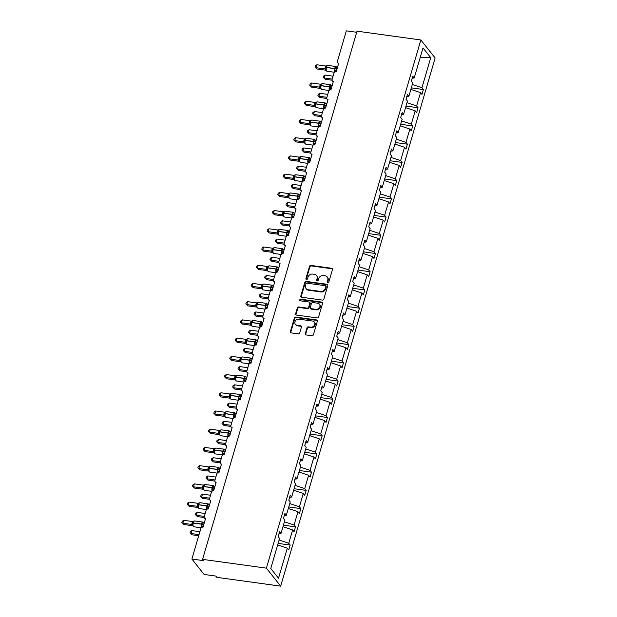 <?xml version="1.0" encoding="UTF-8"?>
<svg xmlns="http://www.w3.org/2000/svg" width="617" height="617" viewBox="0 0 617 617"><rect width="100%" height="100%" fill="white"/><g stroke="black" fill="none" stroke-linecap="round" stroke-linejoin="round"><path stroke-width="0.93" d="M327.858 282.447A0.887 0.764 -38.5 0 0 328.9 281.761L332.455 269.575A1.265 1.087 -38.5 0 0 331.645 268.272L310.953 265.418A1.265 1.087 -38.5 0 0 309.472 266.413L305.909 278.591A0.887 0.764 -38.5 0 0 307.521 278.815L307.976 277.234A4.041 3.471 -38.5 0 1 312.726 274.071L314.454 274.31A4.041 3.471 -38.5 0 1 316.544 275.467A4.041 3.471 -38.5 0 1 317.061 278.491L316.598 280.064A0.887 0.764 -38.5 0 0 318.21 280.288L318.665 278.707A4.041 3.471 -38.5 0 1 323.416 275.544L325.144 275.784A4.041 3.471 -38.5 0 1 327.234 276.94A4.041 3.471 -38.5 0 1 327.75 279.956L327.288 281.537A0.887 0.764 -38.5 0 0 327.858 282.447M305.299 333.635A1.265 1.087 -38.5 0 0 306.109 334.946L311.917 335.741A1.265 1.087 -38.5 0 0 313.397 334.753L317.354 321.226A1.265 1.087 -38.5 0 0 316.544 319.922L295.851 317.069A1.265 1.087 -38.5 0 0 294.371 318.056L290.414 331.591A1.265 1.087 -38.5 0 0 291.224 332.895L298.235 333.859A1.265 1.087 -38.5 0 0 299.723 332.872L301.412 327.079A1.265 1.087 -38.5 0 0 300.602 325.776L297.124 325.298A3.378 2.908 -38.5 0 1 295.373 324.334A3.378 2.908 -38.5 0 1 295.427 320.801A3.378 2.908 -38.5 0 1 298.913 319.166L312.534 321.041A3.378 2.908 -38.5 0 1 314.284 322.005A3.378 2.908 -38.5 0 1 314.23 325.537A3.378 2.908 -38.5 0 1 310.744 327.172L308.477 326.863A1.265 1.087 -38.5 0 0 306.988 327.851L305.299 333.635L305.708 334.152A1.265 1.087 -38.5 0 0 305.708 334.8M420.84 39.966L266.39 568.149L280.681 586.15L435.139 57.967L420.84 39.966L357.019 31.174L202.569 559.364L203.587 560.645L191.879 559.033L200.764 528.669A1.928 1.658 141.5 0 1 203.032 527.157L205.492 518.743A1.928 1.658 -38.5 0 1 204.242 516.753L206.086 510.444A1.928 1.658 141.5 0 1 208.361 508.932L210.813 500.526A1.928 1.658 -38.5 0 1 209.572 498.528L211.415 492.219A1.928 1.658 141.5 0 1 213.683 490.716L216.143 482.301A1.928 1.658 -38.5 0 1 214.901 480.311L216.744 474.003A1.928 1.658 141.5 0 1 219.012 472.491L221.472 464.084A1.928 1.658 -38.5 0 1 220.23 462.087L222.074 455.778A1.928 1.658 141.5 0 1 224.341 454.274L226.801 445.86A1.928 1.658 -38.5 0 1 225.56 443.87L227.403 437.561A1.928 1.658 141.5 0 1 229.671 436.049L232.131 427.643A1.928 1.658 -38.5 0 1 230.889 425.645L232.732 419.336A1.928 1.658 141.5 0 1 235 417.825L237.46 409.418A1.928 1.658 -38.5 0 1 236.211 407.421L238.062 401.119A1.928 1.658 141.5 0 1 240.329 399.608L242.79 391.193A1.928 1.658 -38.5 0 1 241.54 389.204L243.383 382.895A1.928 1.658 141.5 0 1 245.659 381.383L248.111 372.976A1.928 1.658 -38.5 0 1 246.869 370.979L248.713 364.67A1.928 1.658 141.5 0 1 250.98 363.166L253.44 354.752A1.928 1.658 -38.5 0 1 252.199 352.762L254.042 346.453A1.928 1.658 141.5 0 1 256.31 344.942L258.77 336.535A1.928 1.658 -38.5 0 1 257.528 334.537L259.371 328.229A1.928 1.658 141.5 0 1 261.639 326.725L264.099 318.31A1.928 1.658 -38.5 0 1 262.857 316.32L264.701 310.012A1.928 1.658 141.5 0 1 266.968 308.5L269.428 300.093A1.928 1.658 -38.5 0 1 268.187 298.096L270.03 291.787A1.928 1.658 141.5 0 1 272.298 290.275L274.758 281.869A1.928 1.658 -38.5 0 1 273.508 279.871L275.359 273.57A1.928 1.658 141.5 0 1 277.627 272.058L280.087 263.644A1.928 1.658 -38.5 0 1 278.838 261.654L280.681 255.345A1.928 1.658 141.5 0 1 282.956 253.834L285.409 245.427A1.928 1.658 -38.5 0 1 284.167 243.43L286.01 237.121A1.928 1.658 141.5 0 1 288.278 235.617L290.738 227.203A1.928 1.658 -38.5 0 1 289.496 225.213L291.34 218.904A1.928 1.658 141.5 0 1 293.607 217.392L296.067 208.986A1.928 1.658 -38.5 0 1 294.826 206.988L296.669 200.679A1.928 1.658 141.5 0 1 298.937 199.175L301.397 190.761A1.928 1.658 -38.5 0 1 300.155 188.771L301.998 182.462A1.928 1.658 141.5 0 1 304.266 180.951L306.726 172.544A1.928 1.658 -38.5 0 1 305.484 170.547L307.328 164.238A1.928 1.658 141.5 0 1 309.595 162.726L312.055 154.319A1.928 1.658 -38.5 0 1 310.806 152.322L312.657 146.021A1.928 1.658 141.5 0 1 314.925 144.509L317.385 136.095A1.928 1.658 -38.5 0 1 316.135 134.105L317.986 127.796A1.928 1.658 141.5 0 1 320.254 126.284L322.714 117.878A1.928 1.658 -38.5 0 1 321.465 115.88L323.308 109.579A1.928 1.658 141.5 0 1 325.583 108.068L328.036 99.653A1.928 1.658 -38.5 0 1 326.794 97.663L328.637 91.355A1.928 1.658 141.5 0 1 330.905 89.843L333.365 81.436A1.928 1.658 -38.5 0 1 332.123 79.439L333.967 73.13A1.928 1.658 141.5 0 1 336.234 71.626L338.694 63.212A1.928 1.658 -38.5 0 1 337.453 61.222L346.33 30.85L356.695 32.277M266.39 568.149L202.569 559.364M322.344 300.086A1.265 1.087 -38.5 0 0 323.825 299.098L327.781 285.571A1.265 1.087 -38.5 0 0 326.964 284.267L306.279 281.414A1.265 1.087 -38.5 0 0 304.79 282.401L300.841 295.929A1.265 1.087 -38.5 0 0 301.651 297.24L322.344 300.086M322.568 303.394L318.611 316.93A1.265 1.087 -38.5 0 1 317.13 317.917L296.438 315.063A1.265 1.087 -38.5 0 1 295.628 313.76L297.317 307.968A1.265 1.087 -38.5 0 1 298.805 306.981L307.197 308.138A1.265 1.087 -38.5 0 0 308.677 307.15L309.803 303.309A1.265 1.087 -38.5 0 0 308.986 302.006L300.248 300.803A0.887 0.764 -38.5 0 1 300.718 299.199L321.758 302.091A1.265 1.087 -38.5 0 1 322.568 303.394M277.665 544.927L287.314 548.151L278.522 578.214L270.778 568.473L279.57 538.41L278.128 536.597L279.563 531.684L281.005 533.497L278.938 533.836M278.113 543.392L290.183 545.058L288.748 543.245L292.643 529.926L282.987 526.71M279.1 540.022L288.748 543.245M281.005 533.497L284.9 520.185L283.458 518.373L284.892 513.467L286.334 515.28L284.26 515.619M283.442 525.175L295.512 526.833L294.078 525.021L297.965 511.709L288.316 508.485M284.422 521.805L294.078 525.021M286.334 515.28L290.229 501.96L288.787 500.148L290.221 495.243L291.664 497.055L289.589 497.395M288.771 506.95L300.841 508.616L299.399 506.804L303.294 493.484L293.646 490.268M289.751 503.58L299.399 506.804M291.664 497.055L295.551 483.743L294.116 481.931L295.551 477.026L296.985 478.838L294.918 479.178M294.093 488.733L306.171 490.392L304.729 488.579L308.623 475.267L298.975 472.044M295.08 485.363L304.729 488.579M296.985 478.838L300.88 465.519L299.446 463.706L300.88 458.801L302.315 460.614L300.248 460.953M299.422 470.509L311.5 472.175L310.058 470.362L313.953 457.043L304.304 453.819M300.41 467.138L310.058 470.362M302.315 460.614L306.209 447.302L304.767 445.489L306.202 440.584L307.644 442.397L305.577 442.736M304.752 452.284L316.829 453.95L315.387 452.138L319.282 438.826L309.634 435.602M305.739 448.914L315.387 452.138M307.644 442.397L311.539 429.077L310.096 427.265L311.531 422.36L312.973 424.172L310.906 424.511M310.081 434.067L322.159 435.733L320.717 433.921L324.611 420.601L314.963 417.377M311.068 430.697L320.717 433.921M312.973 424.172L316.868 410.86L315.426 409.048L316.86 404.135L318.303 405.955L316.236 406.294M315.41 415.843L327.48 417.508L326.046 415.696L329.941 402.377L320.292 399.16M316.398 412.472L326.046 415.696M318.303 405.955L322.197 392.636L320.755 390.823L322.19 385.918L323.632 387.731L321.557 388.07M320.74 397.626L332.81 399.284L331.375 397.471L335.262 384.16L325.614 380.936M321.727 394.255L331.375 397.471M323.632 387.731L327.527 374.411L326.084 372.599L327.519 367.693L328.961 369.506L326.887 369.845M326.069 379.401L338.139 381.067L336.697 379.254L340.592 365.935L330.943 362.719M327.049 376.031L336.697 379.254M328.961 369.506L332.856 356.194L331.414 354.382L332.848 349.477L334.291 351.289L332.216 351.628M331.391 361.184L343.468 362.842L342.026 361.03L345.921 347.718L336.273 344.494M332.378 357.814L342.026 361.03M334.291 351.289L338.178 337.969L336.743 336.157L338.178 331.252L339.612 333.064L337.545 333.404M336.72 342.959L348.798 344.625L347.356 342.813L351.25 329.493L341.602 326.27M337.707 339.589L347.356 342.813M339.612 333.064L343.507 319.753L342.073 317.94L343.507 313.035L344.942 314.847L342.875 315.187M342.049 324.735L354.127 326.401L352.685 324.588L356.58 311.276L346.931 308.053M343.037 321.364L352.685 324.588M344.942 314.847L348.836 301.528L347.394 299.715L348.829 294.81L350.271 296.623L348.204 296.962M347.379 306.518L359.456 308.184L358.014 306.371L361.909 293.052L352.261 289.828M348.366 303.148L358.014 306.371M350.271 296.623L354.166 283.311L352.723 281.499L354.158 276.593L355.6 278.406L353.533 278.745M352.708 288.293L364.786 289.959L363.344 288.147L367.238 274.827L357.59 271.611M353.695 284.923L363.344 288.147M355.6 278.406L359.495 265.086L358.053 263.274L359.487 258.369L360.93 260.181L358.863 260.521M358.037 270.076L370.107 271.735L368.673 269.922L372.568 256.61L362.912 253.386M359.025 266.706L368.673 269.922M360.93 260.181L364.824 246.862L363.382 245.049L364.817 240.144L366.259 241.957L364.184 242.296M363.367 251.852L375.437 253.518L374.002 251.705L377.889 238.386L368.241 235.17M364.346 248.481L374.002 251.705M366.259 241.957L370.154 228.645L368.711 226.832L370.146 221.927L371.588 223.74L369.514 224.079M368.688 233.635L380.766 235.293L379.324 233.481L383.219 220.169L373.57 216.945M369.676 230.264L379.324 233.481M371.588 223.74L375.475 210.42L374.041 208.608L375.475 203.703L376.91 205.515L374.843 205.854M374.018 215.41L386.095 217.076L384.653 215.264L388.548 201.944L378.9 198.72M375.005 212.04L384.653 215.264M376.91 205.515L380.805 192.203L379.37 190.391L380.805 185.486L382.239 187.298L380.172 187.637M379.347 197.185L391.425 198.851L389.983 197.039L393.877 183.727L384.229 180.503M380.334 193.815L389.983 197.039M382.239 187.298L386.134 173.979L384.692 172.166L386.126 167.261L387.569 169.073L385.502 169.413M384.676 178.969L396.754 180.634L395.312 178.822L399.207 165.503L389.558 162.279M385.664 175.598L395.312 178.822M387.569 169.073L391.463 155.762L390.021 153.949L391.456 149.044L392.898 150.856L390.831 151.196M390.006 160.744L402.083 162.41L400.641 160.597L404.536 147.278L394.888 144.062M390.993 157.374L400.641 160.597M392.898 150.856L396.793 137.537L395.35 135.725L396.785 130.819L398.227 132.632L396.16 132.971M395.335 142.527L407.405 144.185L405.971 142.373L409.865 129.061L400.209 125.837M396.322 139.157L405.971 142.373M398.227 132.632L402.122 119.312L400.68 117.5L402.114 112.595L403.557 114.407L401.482 114.747M400.664 124.302L412.734 125.968L411.3 124.156L415.187 110.836L405.539 107.62M401.644 120.932L411.3 124.156M403.557 114.407L407.451 101.095L406.009 99.283L407.444 94.378L408.886 96.19L406.811 96.53M405.994 106.085L418.064 107.744L416.622 105.931L420.516 92.619L421.959 94.432L423.393 89.527L421.951 87.714L430.743 57.643L420.154 57.636M406.973 102.715L416.622 105.931M408.886 96.19L412.773 82.871L411.338 81.058L412.773 76.153L414.208 77.966L412.141 78.305M411.315 87.861L423.393 89.527M412.303 84.49L421.951 87.714M191.879 559.033L204.134 574.458L215.842 576.077L216.868 577.358L280.681 586.15M290.183 545.058L288.748 549.963L287.314 548.151M295.512 526.833L294.078 531.738L292.643 529.926M300.841 508.616L299.407 513.521L297.965 511.709M306.171 490.392L304.736 495.297L303.294 493.484M311.5 472.175L310.066 477.08L308.623 475.267M316.829 453.95L315.395 458.855L313.953 457.043M322.159 435.733L320.724 440.638L319.282 438.826M327.48 417.508L326.046 422.414L324.611 420.601M332.81 399.284L331.375 404.189L329.941 402.377M338.139 381.067L336.705 385.972L335.262 384.16M343.468 362.842L342.034 367.747L340.592 365.935M348.798 344.625L347.363 349.53L345.921 347.718M354.127 326.401L352.693 331.306L351.25 329.493M359.456 308.184L358.022 313.089L356.58 311.276M364.786 289.959L363.344 294.864L361.909 293.052M370.107 271.735L368.673 276.64L367.238 274.827M375.437 253.518L374.002 258.423L372.568 256.61M380.766 235.293L379.332 240.198L377.889 238.386M386.095 217.076L384.661 221.981L383.219 220.169M391.425 198.851L389.99 203.757L388.548 201.944M396.754 180.634L395.32 185.54L393.877 183.727M402.083 162.41L400.649 167.315L399.207 165.503M407.405 144.185L405.971 149.098L404.536 147.278M412.734 125.968L411.3 130.873L409.865 129.061M418.064 107.744L416.629 112.649L415.187 110.836M414.208 77.966L423 47.902L430.743 57.643M410.868 89.396L420.516 92.619M327.673 282.401A0.887 0.764 -38.5 0 1 327.696 282.054L328.159 280.473A4.041 3.471 -38.5 0 0 327.642 277.457L327.234 276.94M316.544 275.467L316.953 275.984A4.041 3.471 -38.5 0 1 317.47 279L317.007 280.581A0.887 0.764 -38.5 0 0 316.984 280.928M332.455 268.927A1.265 1.087 -38.5 0 0 332.054 268.788L311.361 265.935A1.265 1.087 -38.5 0 0 309.881 266.922L306.317 279.108A0.887 0.764 -38.5 0 0 306.294 279.455M327.781 284.923A1.265 1.087 -38.5 0 0 327.372 284.776L306.688 281.93A1.265 1.087 -38.5 0 0 305.199 282.918L301.243 296.445A1.265 1.087 -38.5 0 0 301.25 297.093M325.807 286.612A0.887 0.764 -38.5 0 0 325.236 285.694L307.073 283.195A0.887 0.764 -38.5 0 0 306.032 283.889L305.546 285.548A4.041 3.471 -38.5 0 0 306.063 288.571A4.041 3.471 -38.5 0 0 308.153 289.728L320.57 291.432A4.041 3.471 -38.5 0 0 325.321 288.27L325.807 286.612L326.216 287.121A0.887 0.764 -38.5 0 0 326.1 286.465L325.691 285.949M306.063 288.571L306.472 289.08A4.041 3.471 -38.5 0 0 308.562 290.237L308.153 289.728M326.216 287.121L325.73 288.787A4.041 3.471 -38.5 0 1 320.979 291.949L308.562 290.237M309.641 302.369L310.05 302.878A1.265 1.087 -38.5 0 1 310.212 303.826L309.086 307.667A1.265 1.087 -38.5 0 1 307.598 308.654L299.214 307.497A1.265 1.087 -38.5 0 0 297.726 308.485L296.037 314.277A1.265 1.087 -38.5 0 0 296.037 314.925M322.568 302.746A1.265 1.087 -38.5 0 0 322.167 302.608L301.127 299.708A0.887 0.764 -38.5 0 0 300.063 300.749M315.896 309.341A3.378 2.908 -38.5 0 0 319.39 307.706A3.378 2.908 -38.5 0 0 319.444 304.166A3.378 2.908 -38.5 0 0 317.693 303.202L312.896 302.546A1.265 1.087 -38.5 0 0 311.408 303.533L310.289 307.374A1.265 1.087 -38.5 0 0 311.099 308.677L315.896 309.341L316.305 309.85A3.378 2.908 -38.5 0 0 319.799 308.215A3.378 2.908 -38.5 0 0 319.853 304.682L319.444 304.166M310.444 308.315L310.852 308.832A1.265 1.087 -38.5 0 0 311.508 309.194L311.099 308.677M316.305 309.85L311.508 309.194M314.284 322.005L314.693 322.521A3.378 2.908 -38.5 0 1 314.639 326.054A3.378 2.908 -38.5 0 1 311.153 327.689L308.886 327.372A1.265 1.087 -38.5 0 0 307.397 328.36L305.708 334.152M295.373 324.334L295.782 324.843A3.378 2.908 -38.5 0 0 297.533 325.815L297.124 325.298M301.412 326.432A1.265 1.087 -38.5 0 0 301.011 326.293L297.533 325.815M317.354 320.578A1.265 1.087 -38.5 0 0 316.953 320.439L296.26 317.585A1.265 1.087 -38.5 0 0 294.779 318.573L290.823 332.1A1.265 1.087 -38.5 0 0 290.823 332.756M336.558 70.531L336.257 70.5A1.411 0.995 -54 0 0 335.1 71.171L334.537 70.546L335.64 66.783L336.836 67.222M325.275 67.276L325.822 66.011L316.883 64.777L316.027 67.7L324.966 68.934L325.275 67.276A1.411 0.455 16.3 0 0 326.177 67.114L326.594 67.045A2.769 1.087 97.8 0 1 327.851 65.41L326.917 65.703L326.077 67.469L325.93 69.983L326.987 71.24L334.476 72.266M317.053 68.988L315.071 66.998L317.053 68.988L325.938 70.207L324.92 68.927M337.406 67.608L336.242 70.485M335.64 66.783L336.496 67.33M336.188 70.477L334.537 70.546M327.218 65.618L325.822 66.011M326.115 69.389L324.966 68.934M315.071 66.998L315.41 65.834L316.883 64.777M323.239 77.287L325.221 79.269L323.239 77.287L323.586 76.115L325.051 75.066L324.203 77.989L332.224 79.092M325.221 79.269L332.069 80.218M325.051 75.066L333.08 76.169M317.909 95.504L319.891 97.494L317.909 95.504L318.256 94.339L319.729 93.283L318.873 96.206L326.894 97.309M319.891 97.494L326.748 98.435M319.729 93.283L327.75 94.393M312.588 113.729L314.562 115.711L312.588 113.729L312.927 112.564L314.4 111.507L313.544 114.43L321.565 115.533M314.562 115.711L321.418 116.659M314.4 111.507L322.421 112.61M307.258 131.945L309.24 133.935L307.258 131.945L307.598 130.781L309.071 129.732L308.215 132.647L316.243 133.758M309.24 133.935L316.089 134.876M309.071 129.732L317.092 130.835M301.929 150.17L303.911 152.152L301.929 150.17L302.268 149.005L303.741 147.949L302.885 150.872L310.914 151.975M303.911 152.152L310.76 153.101M303.741 147.949L311.762 149.059M331.229 88.748L330.928 88.717A1.411 0.995 -54 0 0 329.771 89.396L329.216 88.771L330.311 84.999L331.506 85.447M319.945 85.493L320.493 84.236L311.554 83.002L310.698 85.925L319.637 87.151L319.945 85.493A1.411 0.455 16.3 0 0 320.848 85.339L321.264 85.262A2.769 1.087 97.8 0 1 322.521 83.627L321.588 83.92L320.747 85.686L320.601 88.2L321.658 89.457L329.146 90.491M311.724 87.205L309.742 85.223L311.724 87.205L320.609 88.432L319.591 87.144A1.411 1.327 -4.7 0 1 320.593 88.131M332.085 85.832L330.913 88.709M330.311 84.999L331.167 85.555M330.859 88.701L329.216 88.771M321.889 83.843L320.493 84.236M320.786 87.606L319.637 87.151M309.742 85.223L310.081 84.059L311.554 83.002M325.899 106.972L325.583 106.926A1.411 0.995 -54 0 0 324.442 107.613L323.886 106.988L324.989 103.224L326.185 103.671M314.616 103.718L315.164 102.453L306.225 101.227L305.376 104.142L314.315 105.376L314.616 103.718A1.411 0.455 16.3 0 0 315.526 103.556L315.935 103.486A2.769 1.087 97.8 0 1 317.192 101.851L316.259 102.144L315.418 103.911L315.279 106.425L316.336 107.682L323.817 108.715M306.394 105.43L304.412 103.44L306.394 105.43L315.279 106.656L314.261 105.368M326.755 104.049L325.853 107.134M324.989 103.224L325.838 103.772M325.529 106.918L323.886 106.988M316.56 102.06L315.164 102.453M315.457 105.831L314.315 105.376M304.412 103.44L304.752 102.275L306.225 101.227M320.57 125.189L320.269 125.158A1.411 0.995 -54 0 0 319.112 125.837L318.557 125.212L319.66 121.449L320.855 121.888M309.287 121.935L309.842 120.677L300.895 119.443L300.047 122.367L308.986 123.601L309.287 121.935A1.411 0.455 16.3 0 0 310.197 121.78L310.606 121.703A2.769 1.087 97.8 0 1 311.863 120.076L310.929 120.369L310.089 122.127L309.95 124.642L311.007 125.899L318.495 126.932M301.065 123.647L299.083 121.665L301.065 123.647L309.95 124.873L308.932 123.593A1.411 1.327 -4.7 0 1 309.935 124.572M321.426 122.274L320.254 125.151M319.66 121.449L320.508 121.996M320.208 125.143L318.557 125.212M311.23 120.284L309.842 120.677M310.127 124.056L308.986 123.601M299.083 121.665L299.43 120.5L300.895 119.443M315.241 143.414L314.932 143.368A1.411 0.995 -54 0 0 313.783 144.054L313.228 143.437L314.331 139.666L315.526 140.113M303.957 140.159L304.513 138.894L295.574 137.668L294.718 140.583L303.657 141.817L303.957 140.159A1.411 0.455 16.3 0 0 304.867 139.997L305.276 139.928A2.769 1.087 97.8 0 1 306.533 138.293L305.6 138.586L304.767 140.352L304.621 142.866L305.677 144.123L313.166 145.157M295.736 141.871L293.754 139.889L295.736 141.871L304.621 143.098L303.603 141.81M316.097 140.491L315.194 143.576M314.331 139.666L315.187 140.213M314.878 143.368L313.228 143.437M305.901 138.509L304.513 138.894M304.798 142.272L303.657 141.817M293.754 139.889L294.101 138.717L295.574 137.668M296.6 168.395L298.582 170.377L296.6 168.395L296.939 167.222L298.412 166.174L297.556 169.089L305.585 170.199M298.582 170.377L305.43 171.318M298.412 166.174L306.441 167.276M309.911 161.639L309.618 161.6A1.411 0.995 -54 0 0 308.454 162.279L307.898 161.654L309.001 157.89L310.197 158.33M298.636 158.376L299.183 157.119L290.245 155.885L289.388 158.808L298.327 160.042L298.636 158.376A1.411 0.455 16.3 0 0 299.538 158.222L299.947 158.153A2.769 1.087 97.8 0 1 301.204 156.517L300.271 156.811L299.438 158.569L299.291 161.083L300.348 162.348L307.837 163.374M290.406 160.096L288.432 158.106L290.406 160.096L299.299 161.315L298.273 160.034A1.411 1.327 -4.7 0 1 299.276 161.014M310.767 158.716L309.603 161.592M309.001 157.89L309.857 158.438M309.549 161.585L307.898 161.654M300.572 156.726L299.183 157.119M299.476 160.497L298.327 160.042M288.432 158.106L288.771 156.942L290.245 155.885M291.27 186.612L293.252 188.601L291.27 186.612L291.61 185.447L293.083 184.39L292.234 187.313L300.255 188.416M293.252 188.601L300.101 189.542M293.083 184.39L301.111 185.501M304.59 179.855L304.289 179.825A1.411 0.995 -54 0 0 303.132 180.503L302.569 179.879L303.672 176.107L304.867 176.555M293.306 176.601L293.854 175.336L284.915 174.11L284.059 177.033L292.998 178.259L293.306 176.601A1.411 0.455 16.3 0 0 294.209 176.439L294.625 176.369A2.769 1.087 97.8 0 1 295.875 174.734L294.949 175.027L294.108 176.794L293.962 179.308L295.019 180.565L302.507 181.599M285.085 178.313L283.103 176.331L285.085 178.313L293.97 179.539L292.944 178.251M305.438 176.94L304.274 179.817M303.672 176.107L304.528 176.655M304.22 179.809L302.569 179.879M295.25 174.95L293.854 175.336M294.147 178.714L292.998 178.259M283.103 176.331L283.442 175.159L284.915 174.11M285.941 204.836L287.923 206.818L285.941 204.836L286.288 203.664L287.753 202.615L286.905 205.538L294.926 206.641M287.923 206.818L294.772 207.767M287.753 202.615L295.782 203.718M299.26 198.08L298.96 198.049A1.411 0.995 -54 0 0 297.803 198.72L297.24 198.096L298.343 194.332L299.538 194.771M287.977 194.825L288.525 193.561L279.586 192.327L278.73 195.25L287.669 196.484L287.977 194.825A1.411 0.455 16.3 0 0 288.879 194.663L289.296 194.594A2.769 1.087 97.8 0 1 290.545 192.959L289.62 193.252L288.779 195.011L288.633 197.533L289.689 198.79L297.178 199.815M279.756 196.538L277.773 194.548L279.756 196.538L288.64 197.756L287.615 196.476M300.109 195.157L298.944 198.034M298.343 194.332L299.199 194.879M298.89 198.026L297.24 198.096M289.921 193.167L288.525 193.561M288.818 196.939L287.669 196.484M277.773 194.548L278.113 193.383L279.586 192.327M280.612 223.053L282.594 225.043L280.612 223.053L280.959 221.889L282.432 220.832L281.576 223.755L289.597 224.858M282.594 225.043L289.45 225.984M282.432 220.832L290.453 221.943M293.931 216.297L293.615 216.258A1.411 0.995 -54 0 0 292.473 216.945L291.91 216.32L293.013 212.549L294.209 212.996M282.648 213.042L283.195 211.785L274.257 210.551L273.4 213.474L282.339 214.701L282.648 213.042A1.411 0.455 16.3 0 0 283.55 212.888L283.967 212.811A2.769 1.087 97.8 0 1 285.224 211.176L284.29 211.469L283.45 213.235L283.303 215.749L284.36 217.007L291.849 218.04M274.426 214.755L272.444 212.772L274.426 214.755L283.311 215.981L282.293 214.693M294.787 213.382L293.885 216.467M293.013 212.549L293.869 213.104M293.561 216.251L291.91 216.32M284.591 211.392L283.195 211.785M283.488 215.156L282.339 214.701M272.444 212.772L272.783 211.608L274.257 210.551M275.29 241.278L277.264 243.26L275.29 241.278L275.629 240.113L277.102 239.057L276.246 241.98L284.267 243.083M277.264 243.26L284.121 244.209M277.102 239.057L285.123 240.16M288.602 234.522L288.301 234.491A1.411 0.995 -54 0 0 287.144 235.162L286.589 234.537L287.684 230.773L288.887 231.213M277.318 231.267L277.866 230.002L268.927 228.776L268.079 231.691L277.018 232.925L277.318 231.267A1.411 0.455 16.3 0 0 278.228 231.105L278.637 231.036A2.769 1.087 97.8 0 1 279.894 229.401L278.961 229.694L278.12 231.46L277.982 233.974L279.038 235.231L286.519 236.265M269.097 232.979L267.115 230.989L269.097 232.979L277.982 234.205L276.964 232.917A1.411 1.327 -4.7 0 1 277.966 233.897M289.458 231.599L288.286 234.475M287.684 230.773L288.54 231.321M288.232 234.468L286.589 234.537M279.262 229.609L277.866 230.002M278.159 233.38L277.018 232.925M267.115 230.989L267.454 229.825L268.927 228.776M269.961 259.495L271.943 261.485L269.961 259.495L270.3 258.33L271.773 257.281L270.917 260.197L278.946 261.307M271.943 261.485L278.791 262.426M271.773 257.281L279.794 258.384M283.272 252.739L282.956 252.7A1.411 0.995 -54 0 0 281.815 253.386L281.259 252.762L282.362 248.99L283.558 249.438M271.989 249.484L272.537 248.227L263.598 246.993L262.749 249.916L271.688 251.15L271.989 249.484A1.411 0.455 16.3 0 0 272.899 249.33L273.308 249.253A2.769 1.087 97.8 0 1 274.565 247.625L273.632 247.918L272.791 249.677L272.652 252.191L273.709 253.448L281.198 254.482M263.767 251.196L261.785 249.214L263.767 251.196L272.652 252.422L271.634 251.134M284.128 249.823L283.226 252.908M282.362 248.99L283.211 249.546M282.91 252.692L281.259 252.762M273.933 247.833L272.537 248.227M272.83 251.597L271.688 251.15M261.785 249.214L262.132 248.049L263.598 246.993M264.631 277.719L266.613 279.702L264.631 277.719L264.971 276.555L266.444 275.498L265.588 278.421L273.616 279.524M266.613 279.702L273.462 280.65M266.444 275.498L274.465 276.609M277.943 270.963L277.65 270.932A1.411 0.995 -54 0 0 276.485 271.603L275.93 270.986L277.033 267.215L278.228 267.662M266.66 267.709L267.215 266.444L258.276 265.217L257.42 268.133L266.359 269.367L266.66 267.709A1.411 0.455 16.3 0 0 267.57 267.547L267.979 267.477A2.769 1.087 97.8 0 1 269.236 265.842L268.302 266.135L267.469 267.901L267.323 270.416L268.38 271.673L275.868 272.706M258.438 269.421L256.456 267.439L258.438 269.421L267.323 270.647L266.305 269.359A1.411 1.327 -4.7 0 1 267.308 270.346M278.799 268.04L277.635 270.917M277.033 267.215L277.889 267.763M277.581 270.917L275.93 270.986M268.603 266.058L267.215 266.444M267.5 269.822L266.359 269.367M256.456 267.439L256.803 266.266L258.276 265.217M259.302 295.944L261.284 297.926L259.302 295.944L259.641 294.772L261.114 293.723L260.258 296.638L268.287 297.749M261.284 297.926L268.133 298.867M261.114 293.723L269.143 294.826M272.614 289.188L272.321 289.149A1.411 0.995 -54 0 0 271.156 289.828L270.601 289.203L271.704 285.44L272.899 285.879M261.338 285.926L261.886 284.668L252.947 283.434L252.091 286.357L261.03 287.591L261.338 285.926A1.411 0.455 16.3 0 0 262.24 285.771L262.649 285.702A2.769 1.087 97.8 0 1 263.906 284.067L262.973 284.36L262.14 286.118L261.994 288.633L263.05 289.897L270.539 290.923M253.109 287.645L251.134 285.656L253.109 287.645L262.001 288.864L260.976 287.584A1.411 1.327 -4.7 0 1 261.978 288.563M273.47 286.265L272.305 289.142M271.704 285.44L272.56 285.987M272.251 289.134L270.601 289.203M263.274 284.275L261.886 284.668M262.179 288.046L261.03 287.591M251.134 285.656L251.474 284.491L252.947 283.434M253.973 314.161L255.955 316.151L253.973 314.161L254.312 312.996L255.785 311.94L254.929 314.863L262.958 315.966M255.955 316.151L262.803 317.092M255.785 311.94L263.814 313.05M267.292 307.405L266.991 307.374A1.411 0.995 -54 0 0 265.834 308.053L265.271 307.428L266.374 303.657L267.57 304.104M256.009 304.15L256.556 302.885L247.618 301.659L246.761 304.574L255.7 305.808L256.009 304.15A1.411 0.455 16.3 0 0 256.911 303.988L257.32 303.919A2.769 1.087 97.8 0 1 258.577 302.284L257.651 302.577L256.811 304.343L256.664 306.857L257.721 308.114L265.21 309.148M247.787 305.862L245.805 303.88L247.787 305.862L256.672 307.089L255.646 305.801A1.411 1.327 -4.7 0 1 256.649 306.788M268.14 304.482L266.976 307.359M266.374 303.657L267.23 304.204M266.922 307.359L265.271 307.428M257.952 302.5L256.556 302.885M256.849 306.263L255.7 305.808M245.805 303.88L246.144 302.708L247.618 301.659M248.643 332.386L250.625 334.368L248.643 332.386L248.983 331.213L250.456 330.164L249.607 333.08L257.628 334.19M250.625 334.368L257.474 335.316M250.456 330.164L258.484 331.267M261.963 325.629L261.647 325.583A1.411 0.995 -54 0 0 260.505 326.27L259.942 325.645L261.045 321.881L262.24 322.321M250.679 322.375L251.227 321.11L242.288 319.876L241.432 322.799L250.371 324.033L250.679 322.375A1.411 0.455 16.3 0 0 251.582 322.213L251.998 322.143A2.769 1.087 97.8 0 1 253.248 320.508L252.322 320.801L251.481 322.56L251.335 325.082L252.392 326.339L259.88 327.365M242.458 324.087L240.476 322.097L242.458 324.087L251.343 325.306L250.317 324.025A1.411 1.327 -4.7 0 1 251.327 325.005M262.811 322.706L261.909 325.791M261.045 321.881L261.901 322.429M261.593 325.575L259.942 325.645M252.623 320.717L251.227 321.11M251.52 324.488L250.371 324.033M240.476 322.097L240.815 320.933L242.288 319.876M243.314 350.603L245.296 352.592L243.314 350.603L243.661 349.438L245.126 348.381L244.278 351.304L252.299 352.407M245.296 352.592L252.152 353.533M245.126 348.381L253.155 349.492M256.633 343.846L256.317 343.808A1.411 0.995 -54 0 0 255.176 344.494L254.613 343.87L255.716 340.098L256.911 340.545M245.35 340.592L245.898 339.335L236.959 338.101L236.103 341.024L245.042 342.25L245.35 340.592A1.411 0.455 16.3 0 0 246.252 340.437L246.669 340.36A2.769 1.087 97.8 0 1 247.926 338.725L246.993 339.018L246.152 340.785L246.006 343.299L247.062 344.556L254.551 345.589M237.129 342.304L235.146 340.322L237.129 342.304L246.013 343.53L244.995 342.242A1.411 1.327 -4.7 0 1 245.998 343.229M257.49 340.931L256.587 344.016M255.716 340.098L256.572 340.653M256.263 343.8L254.613 343.87M247.294 338.941L245.898 339.335M246.191 342.705L245.042 342.25M235.146 340.322L235.486 339.157L236.959 338.101M237.992 368.827L239.967 370.809L237.992 368.827L238.332 367.663L239.805 366.606L238.949 369.529L246.97 370.632M239.967 370.809L246.823 371.758M239.805 366.606L247.826 367.709M251.304 362.071L250.988 362.025A1.411 0.995 -54 0 0 249.846 362.711L249.291 362.086L250.386 358.323L251.589 358.762M240.021 358.816L240.568 357.552L231.63 356.325L230.773 359.241L239.712 360.475L240.021 358.816A1.411 0.455 16.3 0 0 240.931 358.654L241.34 358.585A2.769 1.087 97.8 0 1 242.597 356.95L241.663 357.243L240.823 359.009L240.684 361.523L241.741 362.781L249.222 363.814M231.799 360.529L229.817 358.539L231.799 360.529L240.684 361.755L239.666 360.467A1.411 1.327 -4.7 0 1 240.669 361.446M252.16 359.148L251.258 362.233M250.386 358.323L251.242 358.87M250.934 362.017L249.291 362.086M241.964 357.158L240.568 357.552M240.861 360.93L239.712 360.475M229.817 358.539L230.156 357.374L231.63 356.325M232.663 387.044L234.637 389.034L232.663 387.044L233.002 385.88L234.475 384.831L233.619 387.746L241.648 388.857M234.637 389.034L241.494 389.975M234.475 384.831L242.496 385.933M245.975 380.288L245.674 380.257A1.411 0.995 -54 0 0 244.517 380.936L243.962 380.311L245.065 376.54L246.26 376.987M234.691 377.033L235.239 375.776L226.3 374.542L225.452 377.465L234.391 378.699L234.691 377.033A1.411 0.455 16.3 0 0 235.601 376.879L236.01 376.802A2.769 1.087 97.8 0 1 237.267 375.167L236.334 375.468L235.493 377.226L235.355 379.74L236.411 380.998L243.9 382.031M226.47 378.745L224.488 376.763L226.47 378.745L235.355 379.972L234.337 378.684A1.411 1.327 -4.7 0 1 235.339 379.671M246.831 377.373L245.659 380.249M245.065 376.54L245.913 377.095M245.605 380.242L243.962 380.311M236.635 375.383L235.239 375.776M235.532 379.147L234.391 378.699M224.488 376.763L224.827 375.599L226.3 374.542M227.334 405.269L229.316 407.251L227.334 405.269L227.673 404.104L229.146 403.048L228.29 405.971L236.319 407.073M229.316 407.251L236.164 408.199M229.146 403.048L237.167 404.15M240.645 398.513L240.352 398.482A1.411 0.995 -54 0 0 239.188 399.153L238.632 398.536L239.735 394.764L240.931 395.212M229.362 395.258L229.917 393.993L220.971 392.767L220.122 395.682L229.061 396.916L229.362 395.258A1.411 0.455 16.3 0 0 230.272 395.096L230.681 395.027A2.769 1.087 97.8 0 1 231.938 393.391L231.005 393.685L230.164 395.451L230.025 397.965L231.082 399.222L238.571 400.256M221.141 396.97L219.158 394.988L221.141 396.97L230.025 398.196L229.007 396.908A1.411 1.327 -4.7 0 1 230.01 397.896M241.502 395.59L240.329 398.466M239.735 394.764L240.591 395.312M240.283 398.466L238.632 398.536M231.306 393.607L229.917 393.993M230.203 397.371L229.061 396.916M219.158 394.988L219.505 393.816L220.971 392.767M222.004 423.493L223.986 425.475L222.004 423.493L222.344 422.321L223.817 421.272L222.961 424.188L230.989 425.298M223.986 425.475L230.835 426.416M223.817 421.272L231.845 422.375M235.316 416.737L235.023 416.699A1.411 0.995 -54 0 0 233.858 417.377L233.303 416.753L234.406 412.989L235.601 413.429M224.04 413.475L224.588 412.218L215.649 410.984L214.793 413.907L223.732 415.141L224.04 413.475A1.411 0.455 16.3 0 0 224.943 413.321L225.352 413.251A2.769 1.087 97.8 0 1 226.609 411.616L225.675 411.909L224.843 413.668L224.696 416.182L225.753 417.447L233.241 418.473M215.811 415.195L213.837 413.205L215.811 415.195L224.704 416.413L223.678 415.133A1.411 1.327 -4.7 0 1 224.681 416.113M236.172 413.814L235.008 416.691M234.406 412.989L235.262 413.537M234.954 416.683L233.303 416.753M225.976 411.824L224.588 412.218M224.873 415.596L223.732 415.141M213.837 413.205L214.176 412.04L215.649 410.984M216.675 441.71L218.657 443.7L216.675 441.71L217.014 440.546L218.487 439.489L217.631 442.412L225.66 443.515M218.657 443.7L225.506 444.641M218.487 439.489L226.516 440.6M229.987 434.954L229.678 434.908A1.411 0.995 -54 0 0 228.537 435.602L227.974 434.977L229.077 431.206L230.272 431.653M218.711 431.699L219.259 430.435L210.32 429.208L209.464 432.124L218.403 433.358L218.711 431.699A1.411 0.455 16.3 0 0 219.613 431.538L220.022 431.468A2.769 1.087 97.8 0 1 221.279 429.833L220.346 430.126L219.513 431.892L219.367 434.407L220.423 435.664L227.912 436.697M210.482 433.412L208.507 431.43L210.482 433.412L219.374 434.638L218.349 433.35A1.411 1.327 -4.7 0 1 219.351 434.337M230.843 432.031L229.94 435.124M229.077 431.206L229.933 431.753M229.624 434.908L227.974 434.977M220.647 430.049L219.259 430.435M219.552 433.813L218.403 433.358M208.507 431.43L208.847 430.257L210.32 429.208M211.346 459.935L213.328 461.917L211.346 459.935L211.685 458.763L213.158 457.714L212.31 460.629L220.331 461.74M213.328 461.917L220.176 462.866M213.158 457.714L221.187 458.817M224.665 453.179L224.349 453.133A1.411 0.995 -54 0 0 223.207 453.819L222.644 453.194L223.747 449.431L224.943 449.87M213.382 449.924L213.929 448.659L204.991 447.425L204.134 450.348L213.073 451.582L213.382 449.924A1.411 0.455 16.3 0 0 214.284 449.762L214.701 449.693A2.769 1.087 97.8 0 1 215.95 448.058L215.025 448.351L214.284 449.762L213.991 452.485L214.485 452.986M205.16 451.636L203.178 449.646L205.16 451.636L214.045 452.855L213.019 451.575A1.411 1.327 -4.7 0 1 214.022 452.554M225.513 450.256L224.611 453.341M223.747 449.431L224.603 449.978M224.295 453.125L222.644 453.194M215.325 448.266L213.929 448.659M214.222 452.037L213.073 451.582M203.178 449.646L203.517 448.482L204.991 447.425M206.016 478.152L207.998 480.142L206.016 478.152L206.363 476.987L207.829 475.931L206.98 478.854L215.001 479.957M207.998 480.142L214.847 481.083M207.829 475.931L215.857 477.041M219.336 471.396L219.02 471.357A1.411 0.995 -54 0 0 217.878 472.044L217.315 471.419L218.418 467.647L219.613 468.095M208.052 468.141L208.6 466.884L199.661 465.65L198.805 468.573L207.744 469.799L208.052 468.141A1.411 0.455 16.3 0 0 208.955 467.987L209.371 467.91A2.769 1.087 97.8 0 1 210.628 466.275L209.695 466.568L208.855 468.334L208.708 470.848L209.765 472.105L217.253 473.139M199.831 469.853L197.849 467.871L199.831 469.853L208.716 471.079L207.698 469.792A1.411 1.327 -4.7 0 1 208.7 470.779M220.184 468.48L219.282 471.565M218.418 467.647L219.274 468.203M218.966 471.349L217.315 471.419M209.996 466.491L208.6 466.884M208.893 470.254L207.744 469.799M197.849 467.871L198.188 466.707L199.661 465.65M200.687 496.377L202.669 498.359L200.687 496.377L201.034 495.212L202.507 494.155L201.651 497.078L209.672 498.181M202.669 498.359L209.525 499.307M202.507 494.155L210.528 495.258M214.006 489.62L213.706 489.589A1.411 0.995 -54 0 0 212.549 490.26L211.993 489.636L213.089 485.872L214.284 486.312M202.723 486.366L203.271 485.101L194.332 483.875L193.476 486.79L202.415 488.024L202.723 486.366A1.411 0.455 16.3 0 0 203.625 486.204L204.042 486.134A2.769 1.087 97.8 0 1 205.299 484.499L204.366 484.792L203.525 486.558L203.379 489.073L204.435 490.33L211.924 491.363M194.502 488.078L192.519 486.088L194.502 488.078L203.386 489.304L202.368 488.016A1.411 1.327 -4.7 0 1 203.371 488.996M214.863 486.697L213.69 489.574M213.089 485.872L213.945 486.42M213.636 489.566L211.993 489.636M204.667 484.707L203.271 485.101M203.564 488.479L202.415 488.024M192.519 486.088L192.859 484.923L194.332 483.875M195.365 514.593L197.34 516.583L195.365 514.593L195.705 513.429L197.178 512.38L196.322 515.295L204.343 516.406M197.34 516.583L204.196 517.524M197.178 512.38L205.199 513.483M208.677 507.837L208.376 507.806A1.411 0.995 -54 0 0 207.219 508.485L206.664 507.86L207.767 504.089L208.962 504.536M197.394 504.583L197.941 503.325L189.003 502.091L188.154 505.014L197.093 506.248L197.394 504.583A1.411 0.455 16.3 0 0 198.304 504.428L198.713 504.351A2.769 1.087 97.8 0 1 199.97 502.716L199.036 503.017L198.196 504.775L198.057 507.29L199.114 508.547L206.602 509.58M189.172 506.295L187.19 504.313L189.172 506.295L198.057 507.521L197.039 506.233A1.411 1.327 -4.7 0 1 198.042 507.22M209.533 504.922L208.361 507.799M207.767 504.089L208.615 504.644M208.307 507.791L206.664 507.86M199.337 502.932L197.941 503.325M198.234 506.696L197.093 506.248M187.19 504.313L187.529 503.148L189.003 502.091M190.036 532.818L192.018 534.8L190.036 532.818L190.375 531.653L191.848 530.597L190.992 533.52L199.021 534.623M192.018 534.8L198.697 535.726M191.848 530.597L199.869 531.7M203.348 526.062L203.032 526.016A1.411 0.995 -54 0 0 201.89 526.702L201.335 526.085L202.438 522.314L203.633 522.761M192.064 522.807L192.62 521.542L183.673 520.316L182.825 523.231L191.764 524.465L192.064 522.807A1.411 0.455 16.3 0 0 192.974 522.645L193.383 522.576A2.769 1.087 97.8 0 1 194.64 520.941L193.707 521.234L192.866 523L192.728 525.514L193.784 526.771L201.273 527.805M183.843 524.519L181.861 522.53L183.843 524.519L192.728 525.746L191.71 524.458A1.411 1.327 -4.7 0 1 192.712 525.437M204.204 523.139L203.302 526.224M202.438 522.314L203.286 522.861M202.985 526.008L201.335 526.085M194.008 521.157L192.62 521.542M192.905 524.92L191.764 524.465M181.861 522.53L182.208 521.365L183.673 520.316M328.159 280.473L327.75 279.956M317.007 280.581L316.598 280.064M317.47 279L317.061 278.491M306.317 279.108L305.909 278.591M309.881 266.922L309.472 266.413M311.361 265.935L310.953 265.418M332.054 268.788L331.645 268.272M327.696 282.054L327.288 281.537M301.243 296.445L300.841 295.929M305.199 282.918L304.79 282.401M306.688 281.93L306.279 281.414M327.372 284.776L326.964 284.267M320.979 291.949L320.57 291.432M325.73 288.787L325.321 288.27M296.037 314.277L295.628 313.76M297.726 308.485L297.317 307.968M299.214 307.497L298.805 306.981M307.598 308.654L307.197 308.138M309.086 307.667L308.677 307.15M310.212 303.826L309.803 303.309M301.127 299.708L300.718 299.199M322.167 302.608L321.758 302.091M307.397 328.36L306.988 327.851M308.886 327.372L308.477 326.863M311.153 327.689L310.744 327.172M301.011 326.293L300.602 325.776M290.823 332.1L290.414 331.591M294.779 318.573L294.371 318.056M296.26 317.585L295.851 317.069M316.953 320.439L316.544 319.922M336.843 68.865A1.411 0.455 16.3 0 1 335.432 68.387L334.784 68.171A2.769 1.087 -82.2 0 1 336.041 66.536L337.098 67.793M334.753 72.027A2.769 1.087 -82.2 0 1 334.684 68.526L326.486 67.392A2.769 1.087 97.8 0 0 326.632 71.009A2.769 1.087 97.8 0 0 326.987 71.24M325.174 67.623A1.411 0.455 16.3 0 0 326.077 67.469L335.324 68.742A1.411 0.455 16.3 0 0 336.735 69.22M336.35 66.906A1.411 0.995 -54 0 0 336.597 67.392M325.923 69.906A1.411 1.327 -4.7 0 0 324.92 68.934M331.514 87.09A1.411 0.455 16.3 0 1 330.103 86.611L329.463 86.395A2.769 1.087 -82.2 0 1 330.712 84.76L331.769 86.018M329.424 90.252A2.769 1.087 -82.2 0 1 329.355 86.742L321.164 85.616A2.769 1.087 97.8 0 0 321.303 89.234A2.769 1.087 97.8 0 0 321.658 89.457M319.845 85.848A1.411 0.455 16.3 0 0 320.747 85.686L329.995 86.958A1.411 0.455 16.3 0 0 331.406 87.437M331.02 85.123A1.411 0.995 -54 0 0 331.267 85.609M326.185 105.306A1.411 0.455 16.3 0 1 324.773 104.828L324.133 104.612A2.769 1.087 -82.2 0 1 325.39 102.977L326.447 104.234M324.095 108.469A2.769 1.087 -82.2 0 1 324.025 104.967L315.835 103.833A2.769 1.087 97.8 0 0 315.973 107.451A2.769 1.087 97.8 0 0 316.336 107.682M314.516 104.065A1.411 0.455 16.3 0 0 315.418 103.911L324.673 105.183A1.411 0.455 16.3 0 0 326.084 105.661M325.691 103.347A1.411 0.995 -54 0 0 325.938 103.833M315.264 106.348A1.411 1.327 -4.7 0 0 314.261 105.376M320.855 123.531A1.411 0.455 16.3 0 1 319.444 123.053L318.804 122.837A2.769 1.087 -82.2 0 1 320.061 121.202L321.118 122.459M318.765 126.693A2.769 1.087 -82.2 0 1 318.704 123.184L310.505 122.058A2.769 1.087 97.8 0 0 310.644 125.675A2.769 1.087 97.8 0 0 311.007 125.899M309.186 122.289A1.411 0.455 16.3 0 0 310.089 122.127L319.344 123.4A1.411 0.455 16.3 0 0 320.755 123.878M320.362 121.564A1.411 0.995 -54 0 0 320.616 122.05M315.526 141.748A1.411 0.455 16.3 0 1 314.115 141.278L313.475 141.054A2.769 1.087 -82.2 0 1 314.732 139.419L315.788 140.684M313.444 144.91A2.769 1.087 -82.2 0 1 313.374 141.409L305.176 140.275A2.769 1.087 97.8 0 0 305.322 143.892A2.769 1.087 97.8 0 0 305.677 144.123M303.857 140.506A1.411 0.455 16.3 0 0 304.767 140.352L314.014 141.625A1.411 0.455 16.3 0 0 315.426 142.103M315.032 139.789A1.411 0.995 -54 0 0 315.287 140.275M304.605 142.797A1.411 1.327 -4.7 0 0 303.603 141.817M310.197 159.973A1.411 0.455 16.3 0 1 308.785 159.495L308.145 159.279A2.769 1.087 -82.2 0 1 309.402 157.643L310.459 158.901M308.114 163.135A2.769 1.087 -82.2 0 1 308.045 159.626L299.847 158.5A2.769 1.087 97.8 0 0 299.993 162.117A2.769 1.087 97.8 0 0 300.348 162.348M298.528 158.731A1.411 0.455 16.3 0 0 299.438 158.569L308.685 159.849A1.411 0.455 16.3 0 0 310.096 160.32M309.703 158.006A1.411 0.995 -54 0 0 309.958 158.5M304.867 178.197A1.411 0.455 16.3 0 1 303.456 177.719L302.816 177.503A2.769 1.087 -82.2 0 1 304.073 175.868L305.13 177.125M302.785 181.359A2.769 1.087 -82.2 0 1 302.716 177.85L294.517 176.724A2.769 1.087 97.8 0 0 294.664 180.341A2.769 1.087 97.8 0 0 295.019 180.565M293.198 176.948A1.411 0.455 16.3 0 0 294.108 176.794L303.356 178.066A1.411 0.455 16.3 0 0 304.767 178.544M304.382 176.231A1.411 0.995 -54 0 0 304.628 176.717M293.947 179.239A1.411 1.327 -4.7 0 0 292.944 178.259M299.546 196.414A1.411 0.455 16.3 0 1 298.134 195.936L297.487 195.72A2.769 1.087 -82.2 0 1 298.744 194.085L299.8 195.342M297.456 199.576A2.769 1.087 -82.2 0 1 297.386 196.075L289.188 194.941A2.769 1.087 97.8 0 0 289.334 198.558A2.769 1.087 97.8 0 0 289.689 198.79M287.877 195.173A1.411 0.455 16.3 0 0 288.779 195.011L298.026 196.291A1.411 0.455 16.3 0 0 299.438 196.769M299.052 194.455A1.411 0.995 -54 0 0 299.299 194.941M288.625 197.455A1.411 1.327 -4.7 0 0 287.622 196.484M294.216 214.639A1.411 0.455 16.3 0 1 292.805 214.161L292.165 213.945A2.769 1.087 -82.2 0 1 293.414 212.31L294.471 213.567M292.126 217.801A2.769 1.087 -82.2 0 1 292.057 214.292L283.859 213.166A2.769 1.087 97.8 0 0 284.005 216.783A2.769 1.087 97.8 0 0 284.36 217.007M282.547 213.397A1.411 0.455 16.3 0 0 283.45 213.235L292.697 214.508A1.411 0.455 16.3 0 0 294.108 214.986M293.723 212.672A1.411 0.995 -54 0 0 293.97 213.158M283.296 215.68A1.411 1.327 -4.7 0 0 282.293 214.708M288.887 232.856A1.411 0.455 16.3 0 1 287.476 232.378L286.836 232.162A2.769 1.087 -82.2 0 1 288.093 230.527L289.149 231.784M286.797 236.018A2.769 1.087 -82.2 0 1 286.728 232.516L278.537 231.383A2.769 1.087 97.8 0 0 278.676 235A2.769 1.087 97.8 0 0 279.038 235.231M277.218 231.614A1.411 0.455 16.3 0 0 278.12 231.46L287.375 232.732A1.411 0.455 16.3 0 0 288.787 233.211M288.394 230.897A1.411 0.995 -54 0 0 288.64 231.383M283.558 251.08A1.411 0.455 16.3 0 1 282.146 250.602L281.506 250.386A2.769 1.087 -82.2 0 1 282.763 248.751L283.82 250.008M281.468 254.243A2.769 1.087 -82.2 0 1 281.406 250.733L273.208 249.607A2.769 1.087 97.8 0 0 273.346 253.225A2.769 1.087 97.8 0 0 273.709 253.448M271.889 249.839A1.411 0.455 16.3 0 0 272.791 249.677L282.046 250.949A1.411 0.455 16.3 0 0 283.458 251.428M283.064 249.114A1.411 0.995 -54 0 0 283.319 249.6M272.637 252.122A1.411 1.327 -4.7 0 0 271.634 251.15M278.228 269.297A1.411 0.455 16.3 0 1 276.817 268.827L276.177 268.603A2.769 1.087 -82.2 0 1 277.434 266.968L278.491 268.233M276.138 272.459A2.769 1.087 -82.2 0 1 276.077 268.958L267.878 267.824A2.769 1.087 97.8 0 0 268.025 271.441A2.769 1.087 97.8 0 0 268.38 271.673M266.559 268.056A1.411 0.455 16.3 0 0 267.469 267.901L276.717 269.174A1.411 0.455 16.3 0 0 278.128 269.652M277.735 267.338A1.411 0.995 -54 0 0 277.989 267.824M272.899 287.522A1.411 0.455 16.3 0 1 271.488 287.044L270.848 286.828A2.769 1.087 -82.2 0 1 272.105 285.193L273.161 286.45M270.817 290.684A2.769 1.087 -82.2 0 1 270.747 287.175L262.549 286.049A2.769 1.087 97.8 0 0 262.695 289.666A2.769 1.087 97.8 0 0 263.05 289.897M261.23 286.28A1.411 0.455 16.3 0 0 262.14 286.118L271.387 287.399A1.411 0.455 16.3 0 0 272.799 287.869M272.405 285.555A1.411 0.995 -54 0 0 272.66 286.049M267.57 305.747A1.411 0.455 16.3 0 1 266.158 305.268L265.518 305.053A2.769 1.087 -82.2 0 1 266.775 303.417L267.832 304.675M265.487 308.909A2.769 1.087 -82.2 0 1 265.418 305.4L257.22 304.274A2.769 1.087 97.8 0 0 257.366 307.891A2.769 1.087 97.8 0 0 257.721 308.114M255.901 304.497A1.411 0.455 16.3 0 0 256.811 304.343L266.058 305.616A1.411 0.455 16.3 0 0 267.469 306.094M267.076 303.78A1.411 0.995 -54 0 0 267.331 304.266M262.248 323.964A1.411 0.455 16.3 0 1 260.837 323.485L260.189 323.269A2.769 1.087 -82.2 0 1 261.446 321.634L262.503 322.892M260.158 327.126A2.769 1.087 -82.2 0 1 260.089 323.624L251.89 322.49A2.769 1.087 97.8 0 0 252.037 326.108A2.769 1.087 97.8 0 0 252.392 326.339M250.579 322.722A1.411 0.455 16.3 0 0 251.481 322.56L260.729 323.84A1.411 0.455 16.3 0 0 262.14 324.318M261.755 322.005A1.411 0.995 -54 0 0 262.001 322.49M256.919 342.188A1.411 0.455 16.3 0 1 255.507 341.71L254.867 341.494A2.769 1.087 -82.2 0 1 256.117 339.859L257.173 341.116M254.829 345.35A2.769 1.087 -82.2 0 1 254.759 341.841L246.561 340.715A2.769 1.087 97.8 0 0 246.707 344.332A2.769 1.087 97.8 0 0 247.062 344.556M245.25 340.946A1.411 0.455 16.3 0 0 246.152 340.785L255.399 342.057A1.411 0.455 16.3 0 0 256.811 342.535M256.425 340.222A1.411 0.995 -54 0 0 256.672 340.707M251.589 360.405A1.411 0.455 16.3 0 1 250.178 359.927L249.538 359.711A2.769 1.087 -82.2 0 1 250.787 358.076L251.844 359.333M249.499 363.567A2.769 1.087 -82.2 0 1 249.43 360.066L241.239 358.932A2.769 1.087 97.8 0 0 241.378 362.549A2.769 1.087 97.8 0 0 241.741 362.781M239.92 359.163A1.411 0.455 16.3 0 0 240.823 359.009L250.078 360.282A1.411 0.455 16.3 0 0 251.481 360.76M251.096 358.446A1.411 0.995 -54 0 0 251.343 358.932M246.26 378.63A1.411 0.455 16.3 0 1 244.849 378.152L244.209 377.936A2.769 1.087 -82.2 0 1 245.466 376.301L246.522 377.558M244.17 381.792A2.769 1.087 -82.2 0 1 244.108 378.283L235.91 377.157A2.769 1.087 97.8 0 0 236.049 380.774A2.769 1.087 97.8 0 0 236.411 380.998M234.591 377.388A1.411 0.455 16.3 0 0 235.493 377.226L244.748 378.499A1.411 0.455 16.3 0 0 246.16 378.977M245.767 376.663A1.411 0.995 -54 0 0 246.013 377.149M240.931 396.847A1.411 0.455 16.3 0 1 239.519 396.376L238.879 396.153A2.769 1.087 -82.2 0 1 240.136 394.518L241.193 395.782M238.841 400.009A2.769 1.087 -82.2 0 1 238.779 396.507L230.581 395.374A2.769 1.087 97.8 0 0 230.727 398.991A2.769 1.087 97.8 0 0 231.082 399.222M229.262 395.605A1.411 0.455 16.3 0 0 230.164 395.451L239.419 396.723A1.411 0.455 16.3 0 0 240.831 397.201M240.437 394.888A1.411 0.995 -54 0 0 240.692 395.374M235.601 415.071A1.411 0.455 16.3 0 1 234.19 414.593L233.55 414.377A2.769 1.087 -82.2 0 1 234.807 412.742L235.864 413.999M233.519 418.233A2.769 1.087 -82.2 0 1 233.45 414.724L225.251 413.598A2.769 1.087 97.8 0 0 225.398 417.215A2.769 1.087 97.8 0 0 225.753 417.447M223.932 413.83A1.411 0.455 16.3 0 0 224.843 413.668L234.09 414.948A1.411 0.455 16.3 0 0 235.501 415.418M235.108 413.105A1.411 0.995 -54 0 0 235.362 413.598M230.272 433.296A1.411 0.455 16.3 0 1 228.861 432.818L228.221 432.594A2.769 1.087 -82.2 0 1 229.478 430.967L230.534 432.224M228.19 436.458A2.769 1.087 -82.2 0 1 228.12 432.949L219.922 431.823A2.769 1.087 97.8 0 0 220.068 435.432A2.769 1.087 97.8 0 0 220.423 435.664M218.603 432.047A1.411 0.455 16.3 0 0 219.513 431.892L228.76 433.165A1.411 0.455 16.3 0 0 230.172 433.643M229.779 431.329A1.411 0.995 -54 0 0 230.033 431.815M224.943 451.513A1.411 0.455 16.3 0 1 223.539 451.035L222.891 450.819A2.769 1.087 -82.2 0 1 224.148 449.184L225.205 450.441M222.86 454.675A2.769 1.087 -82.2 0 1 222.791 451.166L214.593 450.04A2.769 1.087 97.8 0 0 214.739 453.657A2.769 1.087 97.8 0 0 215.094 453.888L222.583 454.914M213.281 450.271A1.411 0.455 16.3 0 0 214.184 450.109L223.431 451.389A1.411 0.455 16.3 0 0 224.843 451.868M224.457 449.554A1.411 0.995 -54 0 0 224.704 450.04M219.621 469.738A1.411 0.455 16.3 0 1 218.21 469.259L217.562 469.043A2.769 1.087 -82.2 0 1 218.819 467.408L219.876 468.665M217.531 472.9A2.769 1.087 -82.2 0 1 217.462 469.39L209.263 468.264A2.769 1.087 97.8 0 0 209.41 471.882A2.769 1.087 97.8 0 0 209.765 472.105M207.952 468.496A1.411 0.455 16.3 0 0 208.855 468.334L218.102 469.606A1.411 0.455 16.3 0 0 219.513 470.085M219.128 467.771A1.411 0.995 -54 0 0 219.374 468.257M214.292 487.954A1.411 0.455 16.3 0 1 212.88 487.476L212.24 487.26A2.769 1.087 -82.2 0 1 213.49 485.625L214.546 486.882M212.202 491.117A2.769 1.087 -82.2 0 1 212.132 487.615L203.942 486.481A2.769 1.087 97.8 0 0 204.08 490.099A2.769 1.087 97.8 0 0 204.435 490.33M202.623 486.713A1.411 0.455 16.3 0 0 203.525 486.558L212.772 487.831A1.411 0.455 16.3 0 0 214.184 488.309M213.798 485.995A1.411 0.995 -54 0 0 214.045 486.481M208.962 506.179A1.411 0.455 16.3 0 1 207.551 505.701L206.911 505.485A2.769 1.087 -82.2 0 1 208.168 503.85L209.225 505.107M206.872 509.341A2.769 1.087 -82.2 0 1 206.803 505.832L198.612 504.706A2.769 1.087 97.8 0 0 198.751 508.323A2.769 1.087 97.8 0 0 199.114 508.547M197.293 504.937A1.411 0.455 16.3 0 0 198.196 504.775L207.451 506.048A1.411 0.455 16.3 0 0 208.862 506.526M208.469 504.212A1.411 0.995 -54 0 0 208.716 504.698M203.633 524.396A1.411 0.455 16.3 0 1 202.222 523.918L201.582 523.702A2.769 1.087 -82.2 0 1 202.839 522.067L203.895 523.332M201.543 527.558A2.769 1.087 -82.2 0 1 201.481 524.057L193.283 522.923A2.769 1.087 97.8 0 0 193.422 526.54A2.769 1.087 97.8 0 0 193.784 526.771M191.964 523.154A1.411 0.455 16.3 0 0 192.866 523L202.121 524.273A1.411 0.455 16.3 0 0 203.533 524.751M203.14 522.437A1.411 0.995 -54 0 0 203.394 522.923M338.548 63.728L337.7 62.664M333.219 81.953L332.37 80.881M327.889 100.17L327.041 99.106M322.56 118.395L321.712 117.323M317.231 136.612L316.382 135.547M311.901 154.836L311.053 153.764M306.572 173.053L305.724 171.989M301.25 191.278L300.402 190.213M295.921 209.502L295.073 208.43M290.592 227.719L289.743 226.655M285.262 245.944L284.414 244.872M279.933 264.161L279.085 263.097M274.604 282.385L273.755 281.313M269.274 300.602L268.426 299.538M263.953 318.827L263.104 317.763M258.623 337.044L257.775 335.98M253.294 355.269L252.446 354.204M247.965 373.493L247.116 372.421M242.635 391.71L241.787 390.646M237.306 409.935L236.458 408.863M231.977 428.152L231.128 427.087M226.647 446.376L225.807 445.312M221.326 464.593L220.477 463.529M215.996 482.818L215.148 481.754M210.667 501.043L209.819 499.971M205.338 519.259L204.489 518.195M327.851 65.41L336.041 66.536M325.93 69.983L326.378 70.338M322.521 83.627L330.712 84.76M320.609 88.2L321.048 88.563M317.192 101.851L325.39 102.977M315.279 106.425L315.719 106.78M311.863 120.076L320.061 121.202M309.95 124.642L310.39 125.004M306.533 138.293L314.732 139.419M304.621 142.866L305.06 143.221M301.204 156.517L309.402 157.643M299.291 161.083L299.739 161.446M295.875 174.734L304.073 175.868M293.962 179.308L294.409 179.67M290.545 192.959L298.744 194.085M288.633 197.533L289.08 197.887M285.224 211.176L293.414 212.31M283.303 215.749L283.751 216.112M279.894 229.401L288.093 230.527M277.982 233.974L278.421 234.329M274.565 247.625L282.763 248.751M272.652 252.191L273.092 252.554M269.236 265.842L277.434 266.968M267.323 270.416L267.763 270.77M263.906 284.067L272.105 285.193M261.994 288.633L262.441 288.995M258.577 302.284L266.775 303.417M256.664 306.857L257.112 307.22M253.248 320.508L261.446 321.634M251.335 325.074L251.782 325.437M247.926 338.725L256.117 339.859M246.006 343.299L246.453 343.661M242.597 356.95L250.787 358.076M240.684 361.523L241.124 361.878M237.267 375.167L245.466 376.301M235.355 379.74L235.794 380.103M231.938 393.391L240.136 394.518M230.025 397.965L230.465 398.32M226.609 411.616L234.807 412.742M224.696 416.182L225.143 416.544M221.279 429.833L229.478 430.967M219.367 434.407L219.814 434.761M215.95 448.058L224.148 449.184M214.037 452.631L215.094 453.888M210.628 466.275L218.819 467.408M208.708 470.848L209.155 471.211M205.299 484.499L213.49 485.625M203.386 489.073L203.826 489.428M199.97 502.716L208.168 503.85M198.057 507.29L198.497 507.652M194.64 520.941L202.839 522.067M192.728 525.514L193.167 525.869"/></g></svg>
